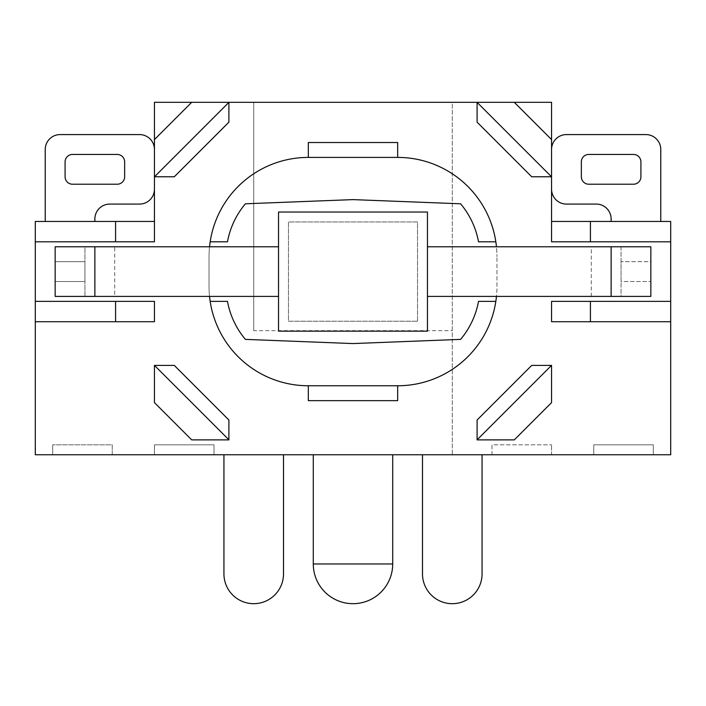 <?xml version="1.0" encoding="UTF-8"?>
<svg xmlns="http://www.w3.org/2000/svg" width="706" height="706" viewBox="0 0 706 706"><rect width="100%" height="100%" fill="white"/><g stroke="black" fill="none" stroke-linecap="round" stroke-linejoin="round"><path stroke-width="0.53" stroke-dasharray="3.53 2.65" d="M94.869 221.455L94.869 218.966A14.888 14.888 0 0 1 109.757 204.078L139.541 204.078A14.888 14.888 0 0 0 154.438 189.182L154.438 149.469A14.888 14.888 0 0 0 139.541 134.581L60.116 134.581A14.888 14.888 0 0 0 45.228 149.478L45.228 221.455L94.869 221.455L45.228 221.455M223.934 454.761L223.934 573.899A29.784 29.784 0 0 0 253.719 603.683A29.784 29.784 0 0 0 283.503 573.899L283.503 454.761L223.934 454.761L283.503 454.761M596.235 204.078L566.45 204.078A14.888 14.888 0 0 1 551.562 189.182L551.562 149.469A14.888 14.888 0 0 1 566.45 134.581L645.875 134.581A14.888 14.888 0 0 1 660.772 149.469L660.772 221.455L611.131 221.455L611.131 218.966A14.888 14.888 0 0 0 596.235 204.078M482.066 454.761L482.066 573.899A29.784 29.784 0 0 1 452.281 603.683A29.784 29.784 0 0 1 422.497 573.899L422.497 454.761L482.066 454.761L422.497 454.761M633.467 154.438L588.795 154.438A7.448 7.448 0 0 0 581.347 161.886L581.347 176.774A7.448 7.448 0 0 0 588.795 184.222L633.467 184.222A7.448 7.448 0 0 0 640.916 176.774L640.916 161.886A7.448 7.448 0 0 0 633.467 154.438M124.653 161.886L124.653 176.774A7.448 7.448 0 0 1 117.205 184.222L72.533 184.222A7.448 7.448 0 0 1 65.084 176.774L65.084 161.886A7.448 7.448 0 0 1 72.533 154.438L117.205 154.438A7.448 7.448 0 0 1 124.653 161.886M84.941 281.517L84.941 261.661L55.156 261.661L55.156 281.517L84.941 281.517L55.156 281.517L55.156 261.661L84.941 261.661L84.941 281.517M496.459 246.773L621.059 246.773L621.059 296.414L496.459 296.405A99.281 99.281 0 0 0 496.953 286.477L496.953 256.693L496.953 286.477A99.281 99.281 0 0 1 397.672 385.758L308.319 385.758A99.281 99.281 0 0 1 209.038 286.486L209.038 256.702A99.281 99.281 0 0 1 308.319 157.42L397.672 157.42A99.281 99.281 0 0 1 496.953 256.693A99.281 99.281 0 0 0 496.459 246.773L427.457 246.773L427.457 212.021L278.535 212.021L278.535 331.158L427.457 331.158L427.457 296.414L496.459 296.414M621.059 281.517L621.059 261.661L650.844 261.661L650.844 281.517L621.059 281.517L621.059 261.661L650.844 261.661L650.844 281.517L621.059 281.517M427.457 246.773L427.457 296.414M84.941 296.414L84.941 246.773L114.725 246.773L114.725 296.414L84.941 296.414L84.941 246.773L55.156 246.773L55.156 296.414L84.941 296.414M278.535 246.773L114.725 246.773M621.059 246.773L621.059 296.414L650.844 296.414L650.844 246.773L621.059 246.773M611.131 221.455L660.772 221.455M551.562 189.182L551.562 149.469M154.438 189.182L154.438 149.469M114.725 296.414L278.535 296.414M551.562 454.761L491.994 454.761L551.562 454.761L551.562 444.833L551.562 454.761L653.324 454.761L593.755 454.761L593.755 444.833L653.324 444.833L653.324 454.761L653.324 444.833L593.755 444.833L593.755 454.761M491.994 454.761L491.994 444.833L551.562 444.833L491.994 444.833L491.994 454.761L452.281 454.761L452.281 102.317L253.719 102.317L253.719 330.664L452.281 330.664M154.438 454.761L214.006 454.761L154.438 454.761L154.438 444.833L214.006 444.833L154.438 444.833L154.438 454.761L52.676 454.761L112.245 454.761L112.245 444.833L52.676 444.833L112.245 444.833L112.245 454.761M214.006 454.761L214.006 444.833L214.006 454.761L452.281 454.761L452.281 102.317L551.562 102.317L551.562 221.455L670.7 221.455L670.7 454.761L653.324 454.761M52.676 454.761L52.676 444.833L52.676 454.761L35.3 454.761L35.3 221.455L154.438 221.455L154.438 241.805L35.3 241.805M253.719 330.664L253.719 102.317L154.438 102.317L154.438 221.455M353 454.761L313.287 454.761L353 454.761M191.705 102.317L154.438 139.585M154.438 176.774L174.294 176.774L228.894 122.173L228.894 102.317M191.705 439.873L228.894 439.873L228.894 420.017L174.294 365.408L154.438 365.408L154.438 402.605L191.705 439.873M514.295 439.873L551.562 402.605L551.562 365.408L531.706 365.408L477.097 420.017L477.097 439.873L514.295 439.873M477.097 102.317L477.097 122.173L531.706 176.774L551.562 176.774M551.562 139.585L514.295 102.317M670.7 321.724L551.562 321.724L551.562 301.374L670.7 301.374M670.7 241.805L551.562 241.805L551.562 221.455M590.41 241.805L590.41 221.455M590.41 321.724L590.41 301.374M35.3 301.374L154.438 301.374L154.438 321.724L35.3 321.724M115.59 241.805L115.59 221.455M115.59 321.724L115.59 301.374M209.541 246.773A99.281 99.281 0 0 0 209.038 256.702L209.038 286.477A99.281 99.281 0 0 0 209.541 296.414M397.672 385.758L308.319 385.758L308.319 400.655L397.672 400.655L397.672 385.758M308.319 157.412L397.672 157.412L397.672 142.524L308.319 142.524L308.319 157.42M210.167 241.805L227.473 241.805A82.205 82.205 0 0 1 245.397 203.796L353 199.613L460.603 203.796A82.205 82.205 0 0 1 478.527 241.805L495.833 241.805M495.833 301.374L478.527 301.374A82.205 82.205 0 0 1 460.603 339.383L353 343.566L245.397 339.383A82.205 82.205 0 0 1 227.473 301.374L210.167 301.374M417.528 321.23L417.528 221.949L288.472 221.949L288.472 321.23L417.528 321.23L288.472 321.23L288.472 221.949L417.528 221.949L417.528 321.23M591.275 296.414L591.275 246.773M313.287 563.97L392.712 563.97"/><path stroke-width="1.06" d="M154.438 149.469A14.888 14.888 0 0 0 139.541 134.581L60.116 134.581A14.888 14.888 0 0 0 45.228 149.478L45.228 221.455M223.934 454.761L223.934 573.899A29.784 29.784 0 0 0 253.719 603.683A29.784 29.784 0 0 0 283.503 573.899L283.503 454.761M611.131 221.455L611.131 218.966A14.888 14.888 0 0 0 596.235 204.078L566.45 204.078A14.888 14.888 0 0 1 551.562 189.182M551.562 149.469A14.888 14.888 0 0 1 566.45 134.581L645.875 134.581A14.888 14.888 0 0 1 660.772 149.469L660.772 221.455M482.066 454.761L482.066 573.899A29.784 29.784 0 0 1 452.281 603.683A29.784 29.784 0 0 1 422.497 573.899L422.497 454.761M154.438 189.182A14.888 14.888 0 0 1 139.541 204.078L109.757 204.078A14.888 14.888 0 0 0 94.869 218.966L94.869 221.455M633.467 154.438L588.795 154.438A7.448 7.448 0 0 0 581.347 161.886L581.347 176.774A7.448 7.448 0 0 0 588.795 184.222L633.467 184.222A7.448 7.448 0 0 0 640.916 176.774L640.916 161.886A7.448 7.448 0 0 0 633.467 154.438M124.653 161.886L124.653 176.774A7.448 7.448 0 0 1 117.205 184.222L72.533 184.222A7.448 7.448 0 0 1 65.084 176.774L65.084 161.886A7.448 7.448 0 0 1 72.533 154.438L117.205 154.438A7.448 7.448 0 0 1 124.653 161.886M278.535 212.021L427.457 212.021L427.457 331.158L278.535 331.158L278.535 212.021M427.457 296.405L650.844 296.414L650.844 246.773L427.457 246.773M278.535 296.405L94.869 296.414L94.869 246.773L278.535 246.773M94.869 246.773L55.156 246.773L55.156 296.414L94.869 296.414M392.712 454.761L392.712 563.97A39.712 39.712 0 0 1 353 603.683A39.712 39.712 0 0 1 313.287 563.97L313.287 454.761M590.41 301.374L551.562 301.374L551.562 321.724L590.41 321.724L590.41 301.374L670.7 301.374L670.7 454.761L35.3 454.761L35.3 221.455L115.59 221.455L115.59 241.805L35.3 241.805M191.705 102.317L154.438 139.585L154.438 102.317L477.097 102.317L477.097 122.173L531.706 176.774L551.562 176.774L551.562 139.585L514.295 102.317L551.562 102.317L551.562 139.585M154.438 139.585L154.438 176.774L174.294 176.774L228.894 122.173L228.894 102.317M191.705 439.873L228.894 439.873L228.894 420.017L174.294 365.408L154.438 365.408L154.438 402.605L191.705 439.873M514.295 439.873L551.562 402.605L551.562 365.408L531.706 365.408L477.097 420.017L477.097 439.873L514.295 439.873M154.499 365.408L228.903 439.812M228.894 102.37L154.499 176.774M551.501 176.774L477.097 102.37M477.097 102.317L514.295 102.317M477.097 439.812L551.501 365.408M590.41 241.805L590.41 221.455L551.562 221.455L551.562 241.805L670.7 241.805L670.7 301.374M670.7 321.724L590.41 321.724M590.41 221.455L670.7 221.455L670.7 241.805M35.3 301.374L154.438 301.374L154.438 321.724L35.3 321.724M115.59 221.455L154.438 221.455L154.438 241.805L115.59 241.805M115.59 301.374L115.59 321.724M154.438 221.455L154.438 176.774M551.562 176.774L551.562 221.455M209.541 246.773A99.281 99.281 0 0 1 308.319 157.412L308.319 142.524L397.672 142.524L397.672 157.412A99.281 99.281 0 0 1 496.459 246.773M496.459 296.405A99.281 99.281 0 0 1 397.672 385.758L308.319 385.758L308.319 400.655L397.672 400.655L397.672 385.758M308.319 157.412L397.672 157.412M210.167 241.805L227.473 241.805A82.205 82.205 0 0 1 245.397 203.796L353 199.613L460.603 203.796A82.205 82.205 0 0 1 478.527 241.805L495.833 241.805M495.833 301.374L478.527 301.374A82.205 82.205 0 0 1 460.603 339.383L353 343.566L245.397 339.383A82.205 82.205 0 0 1 227.473 301.374L210.167 301.374A99.281 99.281 0 0 1 209.541 296.414M308.319 385.758A99.281 99.281 0 0 1 210.167 301.374M611.131 246.773L611.131 296.414M392.712 563.97L313.287 563.97"/></g></svg>
